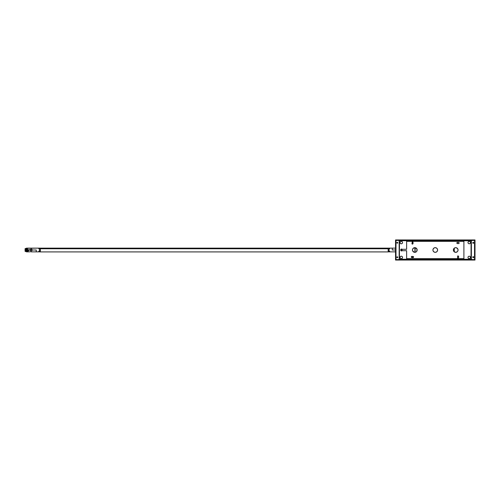 <?xml version="1.0" encoding="UTF-8"?>
<svg xmlns="http://www.w3.org/2000/svg" width="500" height="500" viewBox="0 0 500 500"><rect width="100%" height="100%" fill="white"/><g stroke="black" fill="none" stroke-linecap="round" stroke-linejoin="round"><path stroke-width="0.75" d="M399.431 240.769L399.431 259.231L399.475 240.7L471.094 240.769L471.025 259.3L399.431 259.231M399.5 259.3L471.094 259.262L471.056 240.7L399.5 240.7M471.375 259.231A0.35 0.35 0 0 1 471.025 259.581L471.375 259.231L471.375 240.769L471.025 240.419L399.431 240.425L399.431 259.575L471.025 259.581L399.5 259.581A0.35 0.35 0 0 1 399.15 259.231L399.15 240.769A0.35 0.35 0 0 1 399.5 240.419L471.025 240.419A0.35 0.35 0 0 1 471.375 240.769L471.375 259.231M473.144 256.731L472.812 256.956A0.525 0.525 0 0 0 472.719 257.244A0.525 0.525 0 0 1 473.25 256.719A0.525 0.525 0 0 1 473.775 257.244A0.525 0.525 0 0 0 473.688 256.956L473.144 256.731A0.525 0.525 0 0 0 472.812 256.95M473.681 256.95A0.525 0.525 0 0 0 473.35 256.731M473.537 243.194L473.681 243.044A0.525 0.525 0 0 0 473.775 242.756A0.525 0.525 0 0 1 473.25 243.281A0.525 0.525 0 0 1 472.719 242.756A0.525 0.525 0 0 0 472.806 243.044L473.537 243.194A0.525 0.525 0 0 0 473.681 243.05M472.812 243.05A0.525 0.525 0 0 0 473.144 243.269M396.344 259.581L457.587 259.581L396.344 259.581L395.994 259.231L395.994 240.769L396.344 240.419L457.587 240.419L396.344 240.419M458.519 259.581L474.181 259.581L458.519 259.581M474.181 240.419L458.519 240.419L474.181 240.419L474.531 240.769L474.531 259.231L474.181 259.581M402.481 249.419L401.4 248.969L400.556 250L401.4 251.031L402.481 250.581M473.681 243.044L473.25 242.225L472.812 243.044M396.756 242.756L397.281 243.281L397.806 242.756L397.281 242.225L396.756 242.756M472.812 256.956L473.25 257.775L473.681 256.956M396.756 257.244L397.281 257.775L397.806 257.244L397.281 256.719L396.756 257.244M400.019 242.569L400.394 243.475L401.3 243.85L402.212 243.475L402.587 242.569L402.212 241.656L401.3 241.281L400.394 241.656L400.019 242.569M400.019 257.431L400.394 258.344L401.3 258.719L402.212 258.344L402.587 257.431L402.212 256.525L401.3 256.15L400.394 256.525L400.019 257.431M467.944 257.431L468.319 258.344L469.225 258.719L470.138 258.344L470.513 257.431L470.138 256.525L469.225 256.15L468.319 256.525L467.944 257.431M467.944 242.569L468.319 243.475L469.225 243.85L470.138 243.475L470.513 242.569L470.138 241.656L469.225 241.281L468.319 241.656L467.944 242.569M457.663 251.294A2.338 2.338 0 0 0 458.056 250A2.338 2.338 0 0 1 455.719 252.338A2.338 2.338 0 0 1 453.381 250A2.338 2.338 0 0 0 453.769 251.294M456.175 252.294A2.338 2.338 0 0 0 457.013 251.944L455.262 252.294L453.775 251.3A2.338 2.338 0 0 0 456.169 252.294M457.019 251.944A2.338 2.338 0 0 0 457.656 251.3L457.013 251.944M453.769 248.706A2.338 2.338 0 0 0 453.381 250A2.338 2.338 0 0 1 455.719 247.662A2.338 2.338 0 0 1 458.056 250A2.338 2.338 0 0 0 457.663 248.706M457.013 248.056A2.338 2.338 0 0 0 456.175 247.706L457.663 248.7A2.338 2.338 0 0 0 457.019 248.056M456.169 247.706A2.338 2.338 0 0 0 453.775 248.7L454.825 247.838L456.175 247.706M432.925 250A2.338 2.338 0 0 0 433.106 250.894L432.925 250A2.338 2.338 0 0 1 435.262 247.662A2.338 2.338 0 0 1 437.6 250A2.338 2.338 0 0 1 435.262 252.338A2.338 2.338 0 0 1 432.925 250L433.319 248.7L434.369 247.838A2.338 2.338 0 0 0 432.925 250M433.612 251.65A2.338 2.338 0 0 0 437.206 248.7A2.338 2.338 0 0 0 434.369 247.838L435.719 247.706L436.919 248.35L437.556 249.544L437.425 250.894L436.562 251.944L435.262 252.338L433.963 251.944L433.106 250.894M412.475 250A2.338 2.338 0 0 0 415.706 252.162A2.338 2.338 0 0 0 417.15 250A2.338 2.338 0 0 1 414.812 252.338A2.338 2.338 0 0 1 412.475 250A2.338 2.338 0 0 1 414.812 247.662A2.338 2.338 0 0 1 417.15 250A2.338 2.338 0 0 0 416.975 249.106L416.756 251.3L415.706 252.162L414.356 252.294L412.65 250.894L412.519 249.544L413.156 248.35A2.338 2.338 0 0 0 412.475 250M416.463 248.35A2.338 2.338 0 0 0 413.162 248.344L415.269 247.706L416.969 249.106M457.469 242.406L458.75 242.413L459.225 242.987L458.862 243.525L457.469 243.575A0.581 0.581 0 0 1 456.887 242.987A0.581 0.581 0 0 1 457.469 242.406A0.581 0.581 0 0 0 457.356 243.562A0.581 0.581 0 0 0 457.469 243.575L456.931 243.212L457.056 242.575L458.638 242.406M411.887 257.594A0.581 0.581 0 0 1 411.306 257.013A0.581 0.581 0 0 1 411.887 256.425A0.581 0.581 0 0 0 411.306 257.013A0.581 0.581 0 0 0 411.887 257.594L411.306 257.013L411.887 256.425L413.475 256.6L413.381 257.5L411.887 257.594L413.056 257.594M406.631 249.3L401.606 249.3L406.631 249.3L406.631 241.35L463.9 241.35L463.9 240.881L406.631 240.881L406.631 249.3L401.469 249.312L400.906 250L401.469 250.688L406.631 250.7L401.606 250.7L406.631 250.7L406.631 259.119L463.9 259.119L463.9 258.65L406.631 258.65L406.631 250.7M463.9 259.119L463.9 241.35L406.631 241.35L406.631 240.881M406.631 259.119L406.631 258.65L463.9 258.65L463.9 240.881M401.356 250.25A0.35 0.35 0 0 1 401.256 250L401.606 249.65L401.956 250L401.606 250.35L401.256 250A0.35 0.35 0 0 1 401.356 249.75M413.056 243.575L412.587 244.144L411.938 243.794L412.25 241.863L413.013 242.181L413.056 243.575M458.638 257.594L458.169 258.169L457.512 257.819L457.831 255.888L458.594 256.206L458.638 257.594M458.638 243.575L457.469 243.575M453.775 251.3L453.381 250L453.775 248.7M457.663 248.7L458.056 250L457.663 251.3M412.1 256.381L412.531 257.031L413.638 257.081M413.056 242.919L412.306 243.125L412.1 244.019M415.138 247.688L415.138 252.312L415.138 247.688M457.5 256.238L458.606 256.238M414.906 247.662L414.906 252.338L414.906 247.662M454.294 251.85L454.294 248.15M401.906 250.694L401.194 250.637L400.844 250.012L401.169 249.375L402.013 249.363M395.806 259.769L474.719 259.769L474.719 240.231L395.806 240.231L395.806 259.769L395.806 240.231L474.719 240.231L474.719 259.769L395.806 259.769M395.531 260.05L475 260.05L475 239.95L395.531 239.95L395.531 260.05L475 260.05L475 239.95L395.531 239.95L395.531 260.05M474.719 240.231L474.719 259.769M389.688 251.494L389.688 251.05L389.688 251.494M389.688 248.95L389.688 248.506L389.688 248.95M392.281 248.131L392.281 250L395.531 250L392.256 250L392.281 248.131L395.531 248.131M401.737 249.675A0.35 0.35 0 0 1 401.737 250.325M395.531 251.869L388.981 251.869L395.531 251.869M392.256 248.131L392.256 250L392.256 248.131L388.981 248.131L392.256 248.131M388.981 248.131L388.981 251.869L388.981 248.131L388.162 248.131L388.162 248.762L40.356 248.744L388.162 248.762L40.356 248.762L40.356 251.912L388.162 251.912L388.162 248.762M27.9 250.375L27.9 250.375A1.05 1.05 0 0 1 25.869 250A1.05 1.05 0 0 1 26.919 248.95L27.969 250L26.919 251.05L25.869 250L26.919 248.95A1.05 1.05 0 0 1 27.969 250A1.05 1.05 0 0 1 26.919 251.05A1.05 1.05 0 0 0 27.956 249.825L30.381 249.7A0.938 0.938 0 0 1 31.256 249.062L30.381 250.062L27.95 250.212L27.95 249.781M27.094 250.419L26.45 250L26.919 249.544L26.488 250.181L27.181 250.387L27.094 249.581M27.938 249.737A1.05 1.05 0 0 0 27.931 249.719A1.05 1.05 0 0 1 27.938 249.737A1.05 1.05 0 0 1 27.944 249.762A1.05 1.05 0 0 0 26.919 248.95L26.331 249.125M27.894 249.606L27.887 249.581A1.05 1.05 0 0 1 27.912 249.662A1.05 1.05 0 0 0 27.037 248.956L27.956 249.806A1.05 1.05 0 0 1 27.938 250.275M27.969 250.031L27.969 249.969A1.05 1.05 0 0 1 27.037 251.044L27.031 251.044A1.05 1.05 0 0 1 26.919 251.05L26.806 251.044M25.556 248.719L25.594 248.681A1.869 1.869 0 0 0 25.181 249.312L26.581 248.162A1.869 1.869 0 0 0 25.65 248.625L25.65 248.506A0.794 0.794 0 0 0 25 248.844L25.156 248.95A0.606 0.606 0 0 1 25.581 248.694A0.606 0.606 0 0 0 25.156 248.95M25 248.844A0.794 0.794 0 0 1 25.65 248.506M25.65 251.494A0.794 0.794 0 0 1 25 251.156A0.794 0.794 0 0 0 25.65 251.494L25.65 251.375A1.869 1.869 0 0 0 26.037 251.65A1.869 1.869 0 0 0 26.069 251.663L25.238 250.819A1.869 1.869 0 0 0 25.581 251.306A0.606 0.606 0 0 1 25.156 251.05A0.606 0.606 0 0 0 25.581 251.306L25.081 250.338M38.837 248.506L38.837 248.95L38.837 248.506M38.837 251.494L38.837 251.05L38.837 251.494M30.381 250.3L31.256 250.938A0.938 0.938 0 0 1 30.381 250.325M31.256 250L31.256 249.062L31.256 250M32.131 249.675A0.938 0.938 0 0 0 31.256 249.062A0.938 0.938 0 0 1 32.131 249.675L32.131 249.681M32.131 250L36.269 250L32.131 250M32.131 250.3L32.131 250.319A0.938 0.938 0 0 1 31.256 250.938A0.938 0.938 0 0 0 32.131 250.325L32.131 250.319M27.037 250.45L27.037 249.55M27.819 250.55L27.037 251.044M26.919 250.375A0.375 0.375 0 0 1 26.544 250A0.375 0.375 0 0 1 26.919 249.625A0.375 0.375 0 0 0 26.544 250A0.375 0.375 0 0 0 26.919 250.375M26.163 248.294L39.544 248.131L26.919 248.131A1.869 1.869 0 0 0 26.65 248.15M25.087 249.606A1.869 1.869 0 0 0 25.125 250.525A1.869 1.869 0 0 1 25.05 250L25.181 249.312L25.05 250L25.8 250L26.131 249.225L26.919 248.919L27.706 249.225L28.044 250C27.294 251.4 26.544 251.4 25.8 250C26.544 248.6 27.294 248.6 28.044 250L27.706 250.769L26.919 251.081L26.131 250.775L25.869 250L25.05 250A1.869 1.869 0 0 0 25.125 250.525L25.238 250.819A1.869 1.869 0 0 0 26.037 251.65L26.244 251.744A1.869 1.869 0 0 0 26.325 251.775L26.206 251.731A1.869 1.869 0 0 1 25.65 251.375A1.869 1.869 0 0 0 26.325 251.775M26.425 251.806A1.869 1.869 0 0 1 26.4 251.794A1.869 1.869 0 0 0 26.425 251.806A1.869 1.869 0 0 1 26.244 251.744L25.125 250.525A1.869 1.869 0 0 1 25.581 248.694L25.838 248.475M26.456 251.812A1.869 1.869 0 0 0 26.55 251.831A1.869 1.869 0 0 1 26.456 251.812L26.919 251.869A1.869 1.869 0 0 0 27.381 251.812L26.456 251.812A1.869 1.869 0 0 0 26.919 251.869A1.869 1.869 0 0 1 25.238 250.819A1.869 1.869 0 0 0 25.581 251.306L25.181 250.688M25.794 248.506L25.181 249.312M36.269 251.869L36.269 250L36.269 251.869L39.544 251.869L36.269 251.869M26.581 248.162L25.6 248.675A1.869 1.869 0 0 0 25.05 250L26.037 248.35L25.238 249.181M39.544 251.869L39.544 248.131L39.544 251.869L40.356 251.912L388.162 251.912L40.356 251.912M25.888 249.788L25.869 250A1.05 1.05 0 0 1 27.869 249.55L27.887 249.581M26.175 249.256L25.95 249.587M27.15 251.856L26.919 251.869A1.869 1.869 0 0 1 26.569 251.838A1.869 1.869 0 0 0 27.381 251.812L27.944 251.562M28.712 250.525L27.606 251.737M29.613 251.844L26.919 251.869A1.869 1.869 0 0 0 27.269 251.838L27.125 251.856M26.881 251.869L27.225 251.844M25.869 250L26.175 250.744M31.288 251.869L36.244 251.869L36.244 250M29.631 251.806L30.725 251.675M31.263 251.856L30.881 251.713M26.463 250L27.319 250L26.463 250M25.894 251.562L25.6 251.325A1.869 1.869 0 0 1 25.156 250.625L25.156 250.625M26.688 248.144L26.919 248.131A1.869 1.869 0 0 0 25.65 248.625A1.869 1.869 0 0 1 26.919 248.131A1.869 1.869 0 0 0 25.65 248.625A1.869 1.869 0 0 1 25.894 248.438M25.581 248.694A1.869 1.869 0 0 0 25.05 250L25.125 249.475L25.05 250A1.869 1.869 0 0 1 25.581 248.694A1.869 1.869 0 0 0 25.581 251.306M26.956 248.131L26.463 248.188M26.706 248.144L26.137 248.412M401.256 250L401.956 250L401.256 250M395.531 250L392.256 250M26.725 248.137A1.869 1.869 0 0 0 25.65 248.625M26.244 251.744A1.869 1.869 0 0 1 25.65 251.375M25.531 251.3A1.963 1.963 0 0 1 25.219 250.881L25.213 250.769M26.675 251.856A1.963 1.963 0 0 1 25.65 251.406M388.162 250.712L388.981 250.712L388.162 250.712M40.356 250.712L39.544 250.712L40.356 250.712M40.356 248.762L40.356 248.131L40.356 248.606L388.162 248.606L40.356 248.606M388.162 248.606L388.162 248.269L40.356 248.269L388.162 248.131L39.544 248.131L388.162 248.131M388.981 251.869L388.162 251.869L388.981 251.869M40.356 248.719L388.162 248.719"/></g></svg>
